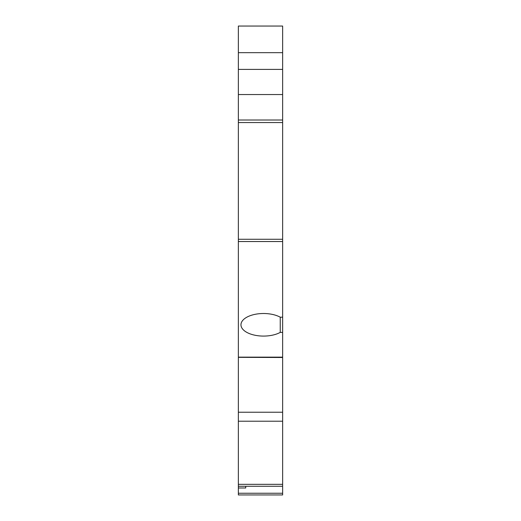 <?xml version="1.0" encoding="UTF-8"?>
<svg xmlns="http://www.w3.org/2000/svg" width="521" height="521" viewBox="0 0 521 521"><rect width="100%" height="100%" fill="white"/><g stroke="black" fill="none" stroke-linecap="round" stroke-linejoin="round"><path stroke-width="0.78" d="M282.642 69.397L238.357 69.397L238.357 26.05L282.642 26.05L282.642 332.398L280.239 332.398A22.579 11.286 0 0 1 255.394 335.322A22.579 11.286 0 0 1 240.963 324.798A22.579 11.286 0 0 1 255.394 314.267A22.579 11.286 0 0 1 280.239 317.198L280.239 332.398M282.642 493.237L282.642 494.95L238.357 494.95L238.357 357.145L282.642 357.145L282.642 493.237L238.357 493.237M282.642 357.145L282.642 332.398M238.357 69.397L238.357 357.145M238.357 357.341L282.642 357.497M282.642 94.548L238.357 94.548M280.239 317.198L282.642 317.198M282.642 486.269L238.357 486.269M245.736 486.269L245.736 487.982L238.357 487.982M282.642 494.95L238.357 494.95M282.642 52.667L238.357 52.667M282.642 120.006L238.357 120.006M238.357 412.228L282.642 412.228M282.642 241.529L238.357 241.529M282.642 122.565L238.357 122.565M282.642 239.276L238.357 239.276M282.642 484.335L238.357 484.335M238.357 421.215L282.642 421.215"/></g></svg>
